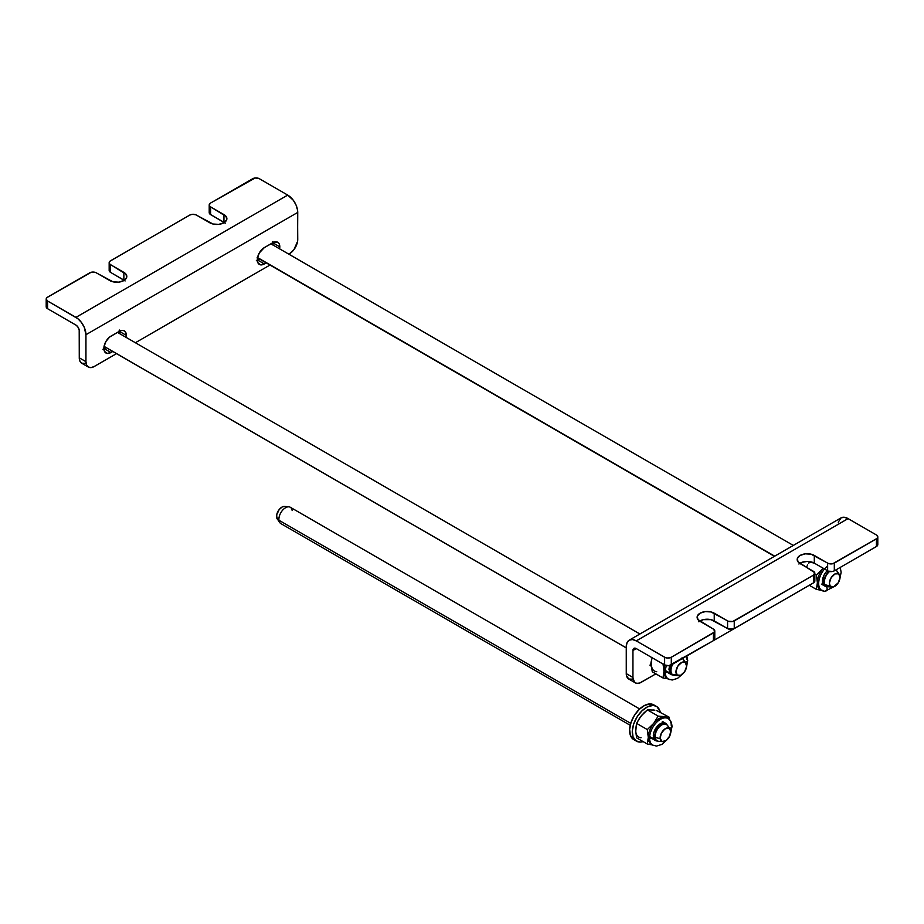 <?xml version="1.0" encoding="UTF-8"?>
<svg xmlns="http://www.w3.org/2000/svg" width="924" height="924" viewBox="0 0 924 924"><rect width="100%" height="100%" fill="white"/><g stroke="black" fill="none" stroke-linecap="round" stroke-linejoin="round"><path stroke-width="1.39" d="M650.877 664.691A10.025 5.787 120 0 0 651.281 664.471L649.895 665.118M651.466 667.186A10.025 5.787 -60 0 1 650.866 664.229L651.582 660.221A10.025 5.787 -60 0 0 650.866 664.229L652.055 668.087M877.003 543.081L877.8 544.594L876.414 546.523L834.314 570.836L876.414 546.523L876.414 538.819L834.314 563.132L834.314 570.836L832.778 571.425L828.354 571.171L814.298 563.132L814.298 555.428A10.025 5.787 180 0 0 803.372 554.181A10.025 5.787 180 0 0 797.181 559.528A10.025 5.787 180 0 0 800.126 563.617L813.466 571.321A4.712 2.726 180 0 1 814.841 573.238A4.712 2.726 180 0 1 813.466 575.167L734.245 620.905L734.245 628.609L813.466 582.871L813.466 575.167L814.76 572.707L797.955 561.734L797.377 558.396L800.126 555.428L805.254 553.846L811.041 554.181L828.354 563.467L832.778 563.721L877.003 538.415L877.8 536.902L876.414 534.973L848.07 518.607L636.278 640.886L665.338 657.588L667.96 658.05L671.298 657.253L671.298 664.957L713.397 640.644L713.397 632.94L671.298 657.253L714.425 632.051L713.986 629.498L697.886 619.507L697.32 616.158L700.057 613.201L705.197 611.619L710.983 611.942L728.297 621.24L732.72 621.494L813.466 575.167L813.466 582.871L733.529 628.944L728.297 628.944L710.983 619.646L703.314 619.646L698.81 621.783M713.986 637.202L714.783 638.715L713.397 640.644L668.884 665.696L664.622 664.957L636.278 648.59L632.94 650.508A4.712 2.726 60 0 1 633.91 648.348A4.712 2.726 60 0 1 636.278 648.59L632.94 650.508L632.94 677.465L634.338 682.004L636.648 683.333L639.651 683.044L655.867 673.862L641.279 682.282A11.793 6.803 -60 0 1 635.377 682.871A11.793 6.803 -60 0 1 632.94 677.465L626.264 673.619L626.264 646.661A14.149 8.166 60 0 1 629.198 640.182A14.149 8.166 60 0 1 636.278 640.886L848.07 518.607A14.149 8.166 -120 0 0 840.99 517.902L844.236 517.267L848.07 518.607L876.414 534.973A4.712 2.726 180 0 1 877.8 536.902A4.712 2.726 180 0 1 876.414 538.819L876.414 546.523A4.712 2.726 0 0 0 877.8 544.594L877.8 536.902M799.734 563.374A10.025 5.787 0 0 1 814.298 563.132L827.638 570.836L827.638 563.132L827.638 570.836A4.712 2.726 0 0 0 834.314 570.836L834.314 563.132A4.712 2.726 180 0 1 827.638 563.132L814.298 555.428L814.298 563.132L807.206 561.434L801.639 562.416L798.879 564.01M814.76 580.411L813.466 582.871A4.712 2.726 0 0 0 814.841 580.942L814.841 573.238M686.809 655.994L809.285 585.285L686.809 655.994L687.71 660.625A2.656 1.536 180 0 1 685.285 662.15A2.656 1.536 0 0 0 687.71 660.602A2.656 1.536 180 0 0 686.925 659.54A15.327 8.847 -60 0 0 686.463 656.19M632.975 679.186L628.713 679.013L626.426 675.409L626.264 646.661L627.026 642.677L629.198 640.182L632.443 639.547L636.278 640.886L664.622 657.253L664.622 664.957L636.278 648.59L633.91 648.348L632.94 650.508L632.94 677.465L626.264 673.619A11.793 6.803 120 0 0 628.713 679.013L635.377 682.871M838.253 522.233L840.99 517.902L629.198 640.182M714.783 631.011A4.712 2.726 180 0 1 713.397 632.94L713.397 640.644A4.712 2.726 0 0 0 714.783 638.715L714.783 631.011A4.712 2.726 180 0 0 713.397 629.082L700.057 621.39A10.025 5.787 180 0 1 697.123 617.29A10.025 5.787 180 0 1 703.314 611.942A10.025 5.787 180 0 1 714.24 613.201L714.24 620.905A10.025 5.787 0 0 0 699.664 621.147M714.24 620.905L714.24 613.201L727.581 620.905L727.581 628.609L714.24 620.905M664.622 657.253L664.622 664.957A4.712 2.726 0 0 0 671.298 664.957L671.298 657.253A4.712 2.726 180 0 1 664.622 657.253M727.581 620.905L727.581 628.609A4.712 2.726 0 0 0 734.245 628.609L734.245 620.905A4.712 2.726 180 0 1 727.581 620.905M279.81 246.847A10.025 5.787 -60 0 1 279.614 248.845L279.81 246.847L273.134 242.989L279.81 246.847L279.267 244.028L277.731 242.261A10.025 5.787 -60 0 1 279.81 246.847M273.123 242.538A10.025 5.787 120 0 1 273.134 242.989L272.95 244.987A10.025 5.787 120 0 0 273.134 242.989L272.996 241.476M126.38 335.424A10.025 5.787 -60 0 1 126.184 337.422L126.38 335.424L119.704 331.577L126.38 335.424L125.837 332.605L124.301 330.838A10.025 5.787 -60 0 1 126.38 335.424M119.693 331.115A10.025 5.787 120 0 1 119.704 331.577L119.519 333.564A10.025 5.787 120 0 0 119.704 331.577L119.577 330.053M125.121 280.942L110.534 272.361L110.534 264.657A4.712 2.726 180 0 1 109.159 262.728A4.712 2.726 180 0 1 110.534 260.811L189.755 215.073L109.944 261.215L109.159 262.728L109.944 264.241L126.045 274.243L126.623 277.581L123.874 280.55L118.746 282.132L112.959 281.797L95.646 272.499L91.222 272.257L46.997 297.563L46.2 299.076L47.586 301.005L75.93 317.371L287.722 195.091L259.378 178.725L255.116 177.986L210.603 203.037L252.702 178.725A4.712 2.726 180 0 1 259.378 178.725L287.722 195.091L75.93 317.371A14.149 8.166 60 0 1 85.944 334.707L85.944 361.665L86.567 364.98L88.381 367.059L91.083 367.59L94.271 366.482L116.528 353.626L94.271 366.482A11.793 6.803 -60 0 1 88.381 367.059A11.793 6.803 -60 0 1 85.944 361.665L85.944 334.707L297.736 212.428L85.944 334.707L84.257 327.315L81.497 322.534L77.882 318.722L47.586 301.005L47.586 308.708L46.2 306.78L46.997 305.267M225.19 223.169L210.603 214.587L210.603 206.884A4.712 2.726 180 0 1 209.217 204.966A4.712 2.726 180 0 1 210.603 203.037L209.217 204.966L210.014 206.479L226.114 216.47L226.68 219.808L223.943 222.776L218.803 224.359L213.017 224.024L195.703 214.738L192.169 214.322L189.755 215.073A4.712 2.726 180 0 1 196.419 215.073L209.76 222.776A10.025 5.787 180 0 0 220.686 224.024A10.025 5.787 180 0 0 226.877 218.688A10.025 5.787 180 0 0 223.943 214.587L223.943 222.291L210.014 214.183L209.309 212.139M46.2 299.076L46.2 306.78A4.712 2.726 0 0 0 47.586 308.708L75.93 325.075L47.586 308.708L47.586 301.005A4.712 2.726 180 0 1 46.2 299.076A4.712 2.726 180 0 1 47.586 297.158L89.686 272.846A4.712 2.726 180 0 1 96.362 272.846L109.702 280.55A10.025 5.787 180 0 0 120.628 281.797A10.025 5.787 180 0 0 126.819 276.449A10.025 5.787 180 0 0 123.874 272.361L123.874 280.064L123.874 272.361L110.534 264.657L110.534 272.361L109.24 269.9M75.93 325.075A4.712 2.726 60 0 1 79.268 330.85L79.268 357.807L79.198 330.064L77.789 326.796L75.93 325.075M85.978 363.375L81.705 363.213L79.903 361.134L79.268 357.807L85.944 361.665L79.268 357.807A11.793 6.803 120 0 0 81.705 363.213L88.381 367.059M256.329 260.73L259.529 259.032L257.704 260.083L264.38 263.941L260.441 264.83L257.831 262.659L257.426 258.166L259.367 252.853L264.38 247.563L274.105 242.111L277.731 242.261A10.025 5.787 -60 0 0 272.719 242.758A15.327 8.847 -60 0 1 272.719 243.231A15.327 8.847 -60 0 1 272.638 244.814M102.899 349.307L106.11 347.609L104.285 348.66L110.949 352.518L107.011 353.407L104.4 351.247L103.996 346.754L105.937 341.441L109.575 337.098L119.288 331.335L122.003 330.388L124.301 330.838A10.025 5.787 -60 0 0 119.288 331.335A15.327 8.847 -60 0 1 119.288 331.82A15.327 8.847 -60 0 1 119.208 333.391M289.397 253.823L294.028 249.526L297.574 241.36L297.736 212.428A14.149 8.166 -120 0 0 287.722 195.091L293.289 200.254L296.05 205.036L297.54 210.06L297.736 239.385A11.793 6.803 -60 0 1 289.397 253.823M269.958 265.049L135.401 342.735L269.958 265.049M257.299 260.302A10.025 5.787 120 0 0 257.704 260.083L264.38 263.941L266.204 262.878L264.38 263.941A10.025 5.787 -60 0 1 259.367 264.437A10.025 5.787 -60 0 1 257.831 256.398A10.025 5.787 -60 0 1 264.38 247.563L272.719 242.758M103.881 348.891A10.025 5.787 120 0 0 104.285 348.66L110.949 352.518L112.774 351.466L110.949 352.518A10.025 5.787 -60 0 1 105.937 353.014A10.025 5.787 -60 0 1 104.4 344.975A10.025 5.787 -60 0 1 110.949 336.151L119.288 331.335M224.336 222.534A10.025 5.787 0 0 0 223.943 222.291L223.943 214.587L210.603 206.884L210.603 214.587A4.712 2.726 0 0 1 209.217 212.67L209.217 204.966M124.266 280.307A10.025 5.787 0 0 0 123.874 280.064L110.534 272.361A4.712 2.726 0 0 1 109.159 270.432L109.159 262.728M656.467 706.421L653.799 704.885A20.051 11.573 120 0 0 650.057 703.938L652.725 705.486A20.051 11.573 -60 0 1 656.467 706.421A20.051 11.573 -60 0 1 660.233 712L657.114 706.848L650.057 703.938A20.051 11.573 120 0 0 632.259 719.357A20.051 11.573 120 0 0 633.749 739.604L636.417 741.14A20.051 11.573 -60 0 1 634.927 720.893A20.051 11.573 -60 0 1 652.725 705.486L647.378 706.906L641.903 710.903L637.11 716.862L633.737 723.873L632.305 730.872L633.021 736.786L635.781 740.725L640.17 742.087A20.051 11.573 -60 0 1 636.417 741.14M643.127 741.614A20.051 11.573 -60 0 1 640.17 742.087L643.127 741.614M654.446 705.301L650.057 703.938L644.709 705.37L639.235 709.366L634.441 715.326L631.069 722.337L629.637 729.325L630.353 735.25L633.113 739.188M104.296 346.5A9.436 5.452 -60 0 1 104.066 346.408L626.264 647.851L104.066 346.361M119.196 333.506L119.196 330.238M668.999 669.888A10.025 5.787 -60 0 1 669.842 665.523A10.025 5.787 -60 0 0 668.999 669.888A2.656 1.536 180 0 1 669.773 670.963A2.656 1.536 180 0 1 668.144 672.383A2.656 1.536 180 0 1 665.245 672.048A15.327 8.847 120 0 0 669.519 679.544M667.809 678.655A15.327 8.847 -60 0 1 663.952 671.309A15.327 8.847 120 0 0 667.128 678.32L668.422 679.071A15.327 8.847 -60 0 1 665.245 672.048L663.952 671.309L662.993 677.973L668.087 678.874L662.993 677.973L652.252 671.771L651.281 663.986A15.327 8.847 120 0 0 656.698 671.702M651.847 658.87L651.536 660.498L651.847 658.87M651.351 662.208L651.281 663.986L651.351 662.208M651.374 665.569L652.252 671.771L662.993 677.973L663.952 671.309L662.993 663.524L663.952 671.309A15.327 8.847 -60 0 1 665.061 665.176A15.327 8.847 120 0 0 663.952 671.309L665.245 672.048A15.327 8.847 -60 0 1 666.458 665.603M665.245 672.048A2.656 1.536 0 0 0 668.144 672.383A2.656 1.536 0 0 0 669.773 670.963M671.078 674.474L667.948 672.672L671.078 674.474A10.025 5.787 -60 0 0 673.076 674.947A10.025 5.787 -60 0 1 671.078 674.474L669.773 670.974L671.263 664.968M672.152 674.878L673.377 674.924M682.64 658.881L681.981 657.842M653.326 735.943A10.025 5.787 -60 0 1 657.703 725.848A10.025 5.787 -60 0 1 665.419 723.169A10.025 5.787 -60 0 1 666.851 724.693A10.025 5.787 -60 0 0 665.419 723.169L662.3 721.367L665.419 723.169A10.025 5.787 -60 0 0 657.703 725.848A10.025 5.787 -60 0 0 653.326 735.943A2.656 1.536 180 0 1 654.1 737.006A2.656 1.536 180 0 1 652.471 738.438A2.656 1.536 180 0 1 649.572 738.103A15.327 8.847 120 0 0 653.846 745.599M671.251 725.594A2.656 1.536 180 0 1 672.025 726.657A2.656 1.536 180 0 1 669.507 728.204A2.656 1.536 0 0 0 672.025 726.657C671.736 722.406 670.42 719.704 668.075 718.572A15.327 8.847 -60 0 1 671.251 725.594M652.125 744.698A15.327 8.847 -60 0 1 648.278 737.364A15.327 8.847 120 0 0 651.455 744.374L652.748 745.125A15.327 8.847 -60 0 1 649.572 738.103L648.278 737.364L647.308 744.028L652.413 744.929L647.308 744.028L636.578 737.826L635.608 730.041A15.327 8.847 120 0 0 641.025 737.756M656.514 710.51L668.988 717.059L658.154 716.088L653.695 723.388L647.308 729.579L648.278 737.364A15.327 8.847 -60 0 1 653.695 723.388A15.327 8.847 -60 0 1 664.541 717.128A15.327 8.847 120 0 0 653.695 723.388A15.327 8.847 120 0 0 648.278 737.364L649.572 738.103A15.327 8.847 -60 0 1 656.259 722.684A15.327 8.847 -60 0 1 668.075 718.572L666.781 717.821A15.327 8.847 120 0 0 664.541 717.128L668.988 717.059L669.496 719.657L668.988 717.059L656.514 710.51M653.314 709.979L654.862 710.209L653.314 709.979M635.7 731.623L636.578 723.376L641.025 716.077L647.412 709.886L653.049 710.048M635.608 730.041L636.578 737.826L647.308 744.028L648.278 737.364L647.308 729.579L636.578 723.376L635.608 730.041M639.847 717.659L642.296 714.61M650.588 709.828L647.412 709.886L644.028 712.82L639.708 717.832L636.578 723.376L647.308 729.579L653.695 723.388L658.154 716.088L647.412 709.886L658.154 716.088L664.541 717.128M666.978 718.098A15.327 8.847 120 0 0 655.601 723.411A15.327 8.847 120 0 0 649.572 738.103A2.656 1.536 0 0 0 652.471 738.438A2.656 1.536 0 0 0 654.1 737.006L656.41 729.44C656.71 727.638 662.97 721.656 665.419 723.169M655.405 740.528L652.275 738.726L655.405 740.528A10.025 5.787 -60 0 0 657.438 740.99A10.025 5.787 -60 0 1 655.405 740.528L654.1 737.029M656.479 740.921L657.703 740.979M666.955 724.936L666.308 723.896M258.42 258.073A9.436 5.452 -60 0 1 257.484 257.831L774.451 556.317M272.626 244.918L272.626 241.649M258.177 258.039L257.161 257.669M824.843 586.07L825.975 586.347A10.025 5.787 -60 0 0 826.506 586.359A10.025 5.787 -60 0 1 825.975 586.347A2.656 2.091 95.1 0 1 824.82 591.406A2.656 2.091 -84.9 0 0 825.975 586.347A10.025 5.787 -60 0 1 824.508 585.897A10.025 5.787 -60 0 1 827.35 570.674A10.025 5.787 -60 0 0 824.508 585.897L821.378 584.095L824.508 585.897L823.284 583.541L823.746 578.921L828.308 571.159M824.092 591.187A2.656 2.091 -84.9 0 0 824.82 591.406A2.656 2.091 95.1 0 1 824.092 591.187A15.327 8.847 -60 0 1 821.852 590.494A15.327 8.847 -60 0 1 824.497 569.022M808.812 563.19L810.129 561.446L808.812 563.19M806.606 566.851L807.645 565.003L806.606 566.851M822.799 590.436A15.327 8.847 -60 0 1 817.382 582.732L816.412 589.397L821.367 590.274L816.412 589.397L809.285 585.285L816.412 589.397L817.382 582.732A15.327 8.847 -60 0 1 822.799 568.757A15.327 8.847 -60 0 1 823.203 568.272A15.327 8.847 120 0 0 822.799 568.757L816.412 574.947L817.382 582.732A15.327 8.847 120 0 0 820.558 589.743L824.797 591.406L835.643 585.77M823.192 568.272L822.799 568.757A15.327 8.847 120 0 0 817.382 582.732L816.412 574.947L814.841 574.035L816.412 574.947L823.192 568.272M808.95 563.028L810.129 561.446M827.234 586.278L825.975 586.347A10.025 5.787 -60 0 1 824.012 585.55M827.638 565.973A15.327 8.847 120 0 0 821.101 589.962M825.975 586.347A10.025 5.787 -60 0 1 824.508 585.897M672.915 674.855A9.436 5.452 -60 0 1 672.418 674.497A9.436 5.452 -60 0 1 672.868 664.044A9.436 5.452 120 0 0 672.418 674.497L677.13 675.051A7.542 4.354 -60 0 1 677.973 665.904A7.542 4.354 -60 0 1 685.469 662.554L682.848 658.881A9.436 5.452 120 0 0 682.397 658.546A9.436 5.452 -60 0 1 682.848 658.881A9.436 5.452 -60 0 1 683.818 660.233M672.418 674.497L670.108 673.169L672.418 674.497A9.436 5.452 120 0 0 674.289 675.282L678.62 675.675A7.542 4.354 -60 0 1 677.13 675.051L672.418 674.497M685.92 663.051L683.402 659.493A9.436 5.452 120 0 0 682.848 658.881L685.469 662.554A7.542 4.354 -60 0 1 685.92 663.051A7.542 4.354 -60 0 1 685.077 670.986A7.542 4.354 -60 0 1 678.62 675.675M677.13 675.051L680.699 675.271L684.626 671.702L686.601 666.435L685.469 662.554L681.9 662.335L677.973 665.904L675.998 671.171L677.13 675.051M826.345 586.278A9.436 5.452 -60 0 1 825.351 585.389L830.168 586.059A7.542 4.354 -60 0 1 831.958 576.553A7.542 4.354 -60 0 1 839.292 574.393L836.763 570.824A9.436 5.452 120 0 0 835.816 569.958A9.436 5.452 -60 0 1 836.763 570.824A9.436 5.452 -60 0 1 836.901 571.009A9.436 5.452 120 0 0 836.832 570.917A9.436 5.452 120 0 0 836.763 570.824L839.292 574.393A7.542 4.354 -60 0 1 839.339 574.474A7.542 4.354 -60 0 1 838.495 582.397A7.542 4.354 -60 0 1 832.05 587.098A7.542 4.354 -60 0 1 830.168 586.059L823.446 584.291L825.351 585.389A9.436 5.452 -60 0 1 829.521 571.506A9.436 5.452 120 0 0 825.351 585.389A9.436 5.452 120 0 0 827.719 586.705L832.05 587.098M774.728 556.167L257.542 257.565L774.728 556.167M830.168 586.059L833.46 586.948L838.334 582.686L840.055 577.419L838.657 573.792L834.961 573.931L831.126 577.754L829.394 583.032L830.168 586.059M288.9 506.826L284.569 506.433A7.542 4.354 120 0 0 278.933 509.886A7.542 4.354 120 0 0 276.599 517.163L278.944 520.247A9.436 5.452 -60 0 1 281.855 511.157A9.436 5.452 -60 0 1 288.9 506.826A9.436 5.452 -60 0 1 292.169 510.614M670.073 729.001A7.542 4.354 -60 0 1 670.743 730.907L669.692 736.07L666.146 740.471L662.208 741.522L660.163 738.611L655.174 737.456L660.163 738.611A7.542 4.354 -60 0 1 663.744 729.914A7.542 4.354 -60 0 1 670.073 729.001L667.567 725.456A9.436 5.452 120 0 0 659.644 726.587A9.436 5.452 120 0 0 655.174 737.456L654.1 736.844L655.174 737.456A9.436 5.452 -60 0 1 658.847 727.431A9.436 5.452 -60 0 1 666.504 724.474A9.436 5.452 -60 0 1 668.41 727.823M639.651 708.962L290.275 507.253A9.436 5.452 120 0 0 282.605 510.221A9.436 5.452 120 0 0 278.944 520.247L630.734 723.353L278.944 520.247A9.436 5.452 120 0 0 280.838 523.596L630.214 725.305M660.163 738.611L661.226 733.448L664.772 729.048L668.71 727.996L670.743 730.907A7.542 4.354 -60 0 1 668.422 738.184A7.542 4.354 -60 0 1 662.785 741.637A7.542 4.354 -60 0 1 660.163 738.611M657.079 740.817A9.436 5.452 -60 0 1 655.174 737.456A9.436 5.452 120 0 0 658.442 741.244L662.785 741.637M284.257 506.421L282.247 506.953L279.233 509.505L276.738 514.68L276.83 518.202L279.787 522.626A9.436 5.452 -60 0 1 278.944 520.247L276.599 517.163A7.542 4.354 120 0 0 277.269 519.069L278.632 520.073M285.909 506.929L285.146 506.548M668.422 679.071L672.187 680.018L677.546 678.366L682.212 674.347M686.555 666.816L687.71 660.625M652.748 745.125L656.514 746.072L661.861 744.421L667.22 739.558M670.489 733.887L672.025 726.668M839.985 578.239L841.129 572.245L840.228 567.417M669.681 672.984L665.326 670.477M626.264 647.92L104.054 346.431M639.893 634.003L117.464 332.386M793.323 545.426L270.894 243.809M836.832 570.917L839.339 574.474M654.007 739.038L649.653 736.532"/></g></svg>
